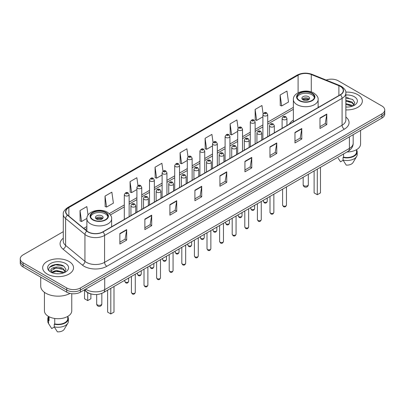 <?xml version="1.0" encoding="UTF-8"?>
<svg xmlns="http://www.w3.org/2000/svg" width="405" height="405" viewBox="0 0 405 405"><rect width="100%" height="100%" fill="white"/><g stroke="black" fill="none" stroke-linecap="round" stroke-linejoin="round"><path stroke-width="0.61" d="M293.362 120.113A17.045 9.841 0 0 0 289.367 124.148M91.186 293.99A9.649 5.569 180 0 1 86.584 291.954L84.184 289.975M59.383 264.566A12.864 7.427 0 0 0 51.855 265.457M348.189 97.823A12.864 7.427 0 0 0 345.85 97.813M63.286 231.67L23.075 254.887A9.649 5.569 0 0 0 20.25 258.825L20.25 263.027A9.649 5.569 0 0 0 23.075 266.966L66.739 292.172A9.649 5.569 0 0 0 80.382 292.172L381.925 118.078A9.649 5.569 0 0 0 384.75 114.139L384.75 112.038A9.649 5.569 0 0 1 381.925 115.977A9.649 5.569 0 0 0 384.75 112.038L384.75 109.937A9.649 5.569 0 0 0 381.925 105.999L338.261 80.792A9.649 5.569 0 0 0 326.182 80.058M20.25 258.825A9.649 5.569 0 0 0 23.075 262.764L66.739 287.97A9.649 5.569 0 0 0 80.382 287.97L80.382 290.071L381.925 115.977L80.382 290.071A9.649 5.569 0 0 1 66.739 290.071A9.649 5.569 0 0 0 80.382 290.071L80.382 292.172M23.075 262.764L23.075 264.865L66.739 290.071L23.075 264.865A9.649 5.569 0 0 1 20.25 260.926A9.649 5.569 0 0 0 23.075 264.865L23.075 266.966M357.817 94.709A15.436 8.91 0 0 0 345.779 92.122A15.436 8.91 0 0 1 357.817 94.709A15.436 8.91 0 0 1 362.338 101.012A15.436 8.91 0 0 0 357.817 94.709M69.012 261.448A15.436 8.91 0 0 0 52.189 259.519A15.436 8.91 0 0 0 42.662 267.751A15.436 8.91 0 0 0 47.182 274.053A15.436 8.91 0 0 0 64.005 275.987A15.436 8.91 0 0 0 73.533 267.751A15.436 8.91 0 0 0 69.012 261.448A15.436 8.91 0 0 0 52.189 259.519A15.436 8.91 0 0 0 42.662 267.751A15.436 8.91 0 0 0 47.182 274.053A15.436 8.91 0 0 0 64.005 275.987A15.436 8.91 0 0 0 73.533 267.751A15.436 8.91 0 0 0 69.012 261.448M340.261 86.356A10.292 5.943 180 0 1 343.278 90.558A10.292 5.943 180 0 1 340.261 94.76L102.759 231.883A10.292 5.943 180 0 1 87.05 231.088L67.721 215.151A10.292 5.943 180 0 1 65.863 211.744A10.292 5.943 180 0 1 68.875 207.542L298.1 75.198A10.292 5.943 180 0 1 311.283 74.53L338.889 85.693A10.292 5.943 180 0 1 340.261 86.356M340.443 86.255A10.55 6.09 0 0 0 339.036 85.571L311.43 74.409A10.55 6.09 0 0 0 297.923 75.092L68.693 207.436A10.55 6.09 0 0 0 67.514 215.237L86.842 231.174A10.55 6.09 0 0 0 102.941 231.989L340.443 94.866A10.55 6.09 0 0 0 340.443 86.255M119.86 233.538L119.86 244.043L126.684 240.104L126.684 229.6L119.86 233.538M119.86 242.175L125.115 239.142L126.654 229.949A2.572 1.483 -120 0 0 126.684 229.6M125.069 239.173L126.684 240.104M144.874 219.095L144.874 229.6L151.698 225.661L151.698 215.156L144.874 219.095M144.874 227.737L150.128 224.699L151.667 215.506A2.572 1.483 -120 0 0 151.698 215.156M150.083 224.729L151.698 225.661M169.887 204.652L169.887 215.156L176.712 211.218L176.712 200.713L169.887 204.652M169.887 213.293L175.142 210.261L176.686 201.062A2.572 1.483 -120 0 0 176.712 200.713M175.097 210.286L176.712 211.218M194.906 190.213L194.906 200.713L201.725 196.774L201.725 186.27L194.906 190.213M194.906 198.85L200.161 195.817L201.7 186.619A2.572 1.483 -120 0 0 201.725 186.27M200.11 195.843L201.725 196.774M319.98 118.002L319.98 128.501L326.8 124.563L326.8 114.063L319.98 118.002M319.98 126.638L325.235 123.606L326.774 114.412A2.572 1.483 -120 0 0 326.8 114.063M325.185 123.631L326.8 124.563M294.962 132.44L294.962 142.945L301.786 139.006L301.786 128.501L294.962 132.44M294.962 141.082L300.216 138.049L301.76 128.851A2.572 1.483 -120 0 0 301.786 128.501M300.171 138.075L301.786 139.006M269.948 146.883L269.948 157.388L276.772 153.449L276.772 142.945L269.948 146.883M269.948 155.525L275.203 152.493L276.742 143.294A2.572 1.483 -120 0 0 276.772 142.945M275.157 152.518L276.772 153.449M244.934 161.327L244.934 171.831L251.758 167.893L251.758 157.388L244.934 161.327M244.934 169.968L250.189 166.931L251.728 157.737A2.572 1.483 -120 0 0 251.758 157.388M250.143 166.961L251.758 167.893M219.92 175.77L219.92 186.275L226.739 182.331L226.739 171.831L219.92 175.77M219.92 184.407L225.175 181.374L226.714 172.181A2.572 1.483 -120 0 0 226.739 171.831M225.129 181.399L226.739 182.331M345.85 109.902A15.436 8.91 0 0 0 362.338 101.012A15.436 8.91 0 0 1 345.85 109.902M80.382 287.97L381.925 113.876A9.649 5.569 0 0 0 384.75 109.937M137.983 185.637L136.87 177.714L130.051 181.653L130.157 192.091M105.032 196.091L106.576 207.066L113.395 203.128L111.856 192.152L105.032 196.091L105.143 206.535M88.032 215.085L86.842 206.596L80.018 210.534L80.129 220.973M213.04 142.408L211.916 134.384L205.092 138.323L205.203 148.767M238.069 128.066L236.93 119.941L230.106 123.884L230.217 134.323M263.103 113.78L261.944 105.502L255.12 109.441L255.231 119.88M280.139 94.998L281.677 105.973L288.497 102.035L286.958 91.059L280.139 94.998L280.245 105.437M162.997 171.204L161.884 163.271L155.064 167.209L155.171 177.648M188.016 156.791L186.897 148.827L180.078 152.766L180.19 163.205M180.078 152.766L181.617 163.742L187.307 160.456M181.617 163.742L180.078 163.164M205.092 138.323L206.631 149.298L212.503 145.906M206.631 149.298L205.092 148.721M230.106 123.884L231.645 134.855L237.7 131.362M231.645 134.855L230.106 134.283M255.12 109.441L256.664 120.417L262.896 116.812M256.664 120.417L255.12 119.84M281.677 105.973L280.139 105.396M155.064 167.209L156.603 178.185L162.111 175M156.603 178.185L155.064 177.608M130.051 181.653L131.59 192.623L136.915 189.55M131.59 192.623L130.051 192.051M106.576 207.066L105.032 206.489M80.018 210.534L81.557 221.51L86.883 218.432M81.557 221.51L80.018 220.933M347.009 151.966A13.669 7.892 0 0 0 360.572 144.074L360.572 130.405M345.85 106.95L347.596 107.052M345.85 103.614L352.046 105.295L352.897 105.978M345.85 104.449L352.046 106.13M345.85 100.278L352.046 101.964L354.132 104.849M345.85 101.123L352.046 102.794L353.97 105.062M345.85 107.036A10.484 6.055 0 0 0 354.319 105.29A10.484 6.055 0 0 0 354.319 96.729A10.484 6.055 0 0 0 345.85 94.988M353.145 105.877L354.785 102.652L352.709 99.519L345.85 97.645M338.221 158.264L340.509 161.813L343.162 160.284M343.546 153.966L343.546 157.175A9.649 5.569 0 0 0 356.552 151.951L356.552 149.663M343.546 157.175L343.045 157.464L343.045 160.086L346.194 165.098A6.434 3.716 0 0 0 352.983 162.618L356.633 156.517A10.292 5.943 0 0 0 357.195 154.578L357.195 151.951A10.292 5.943 0 0 0 356.552 149.885M343.045 160.086A10.292 5.943 0 0 0 356.633 156.517M343.045 157.464A10.292 5.943 0 0 0 357.195 151.951M345.85 97.969L352.568 99.422M345.85 101.301L350.295 101.893M345.85 104.637L350.284 105.224M311.88 93.398A8.682 5.012 0 0 0 302.419 92.31A8.682 5.012 0 0 0 297.057 96.942A8.682 5.012 0 0 0 299.604 100.486A8.682 5.012 0 0 0 309.066 101.574A8.682 5.012 0 0 0 314.427 96.942A8.682 5.012 0 0 0 311.88 93.398M314.351 97.595A8.682 5.012 0 0 0 311.88 94.709A8.682 5.012 0 0 0 302.955 93.504A8.682 5.012 0 0 0 297.133 97.595M314.113 170.961L314.113 192.891L317.297 194.729L320.476 192.891L320.476 167.285M317.297 194.729L317.297 169.123M308.473 96.679A3.858 2.228 0 0 0 304.266 96.193A3.858 2.228 0 0 0 301.882 98.253A3.858 2.228 0 0 0 303.016 99.827A3.858 2.228 0 0 0 307.218 100.313A3.858 2.228 0 0 0 309.602 98.253A3.858 2.228 0 0 0 308.473 96.679M309.258 99.174A3.858 2.228 0 0 0 308.473 98.516A3.858 2.228 0 0 0 302.226 99.174M302.626 99.564A5.143 2.972 180 0 1 308.635 99.473L308.635 99.731M303.046 99.848A4.501 2.597 180 0 1 308.17 99.741L308.635 99.473M308.094 100.02L308.17 99.741M40.728 277.157L40.728 286.132A17.364 10.029 0 0 0 45.816 293.225A17.364 10.029 0 0 0 70.03 293.417M44.428 292.319L44.428 310.817A13.669 7.892 0 0 0 48.433 316.396A13.669 7.892 0 0 0 63.327 318.107A13.669 7.892 0 0 0 71.766 310.817L71.766 293.706M56.341 273.719L58.791 273.795M51.531 272.18L56.214 270.398L63.236 272.038L64.086 272.722M51.875 272.702L57.221 271.193L63.236 272.874M50.828 270.418L52.027 272.692M50.838 270.621C50.093 267.396 58.943 265.493 63.236 268.702L65.326 271.588M50.873 270.839L56.199 267.902L63.236 269.533L65.159 271.806M64.334 272.616L65.98 269.391L63.899 266.262C56.543 260.972 43.467 267.943 51.02 272.216L51.394 272.443M65.514 263.473A10.484 6.055 0 0 0 50.681 263.473A10.484 6.055 0 0 0 50.681 272.033A10.484 6.055 0 0 0 65.514 272.033A10.484 6.055 0 0 0 65.514 263.473M48.448 316.406L48.448 318.695A9.649 5.569 0 0 0 49.051 320.633L49.051 316.735M48.448 316.629A10.292 5.943 0 0 0 47.805 318.695L47.805 321.322A10.292 5.943 0 0 0 48.367 323.261A10.292 5.943 0 0 0 48.554 323.544L51.703 328.556L54.356 327.027M48.554 323.544L48.554 320.922L49.051 320.633M47.805 318.695A10.292 5.943 0 0 0 48.554 320.922M52.189 272.904L50.863 270.788M54.736 318.467L54.736 323.914A9.649 5.569 0 0 0 67.746 318.695L67.746 316.406M54.736 323.914L54.24 324.202L54.24 326.83L57.389 331.837A6.434 3.716 0 0 0 64.177 329.361L67.822 323.261A10.292 5.943 0 0 0 68.389 321.322L68.389 318.695A10.292 5.943 0 0 0 67.746 316.629M54.24 326.83A10.292 5.943 0 0 0 67.822 323.261M54.24 324.202A10.292 5.943 0 0 0 68.389 318.695M49.486 267.315L55.642 264.784L63.757 266.166M53.333 268.54L55.642 268.12L61.489 268.631M53.303 271.882L55.642 271.456L61.479 271.963M105.396 212.61A8.682 5.012 0 0 0 95.934 211.521A8.682 5.012 0 0 0 90.573 216.154A8.682 5.012 0 0 0 93.12 219.697A8.682 5.012 0 0 0 102.581 220.786A8.682 5.012 0 0 0 107.943 216.154A8.682 5.012 0 0 0 105.396 212.61M107.867 216.812A8.682 5.012 0 0 0 105.396 213.921A8.682 5.012 0 0 0 96.466 212.721A8.682 5.012 0 0 0 90.649 216.812M107.624 290.172L107.624 312.103L110.808 313.941L113.992 312.103L113.992 286.497M110.808 313.941L110.808 288.335M84.523 290.253L84.523 298.763L87.703 300.601L90.887 298.763L90.887 293.924M87.703 300.601L87.703 292.719M101.984 215.89A3.858 2.228 0 0 0 97.782 215.409A3.858 2.228 0 0 0 95.398 217.465A3.858 2.228 0 0 0 96.527 219.044A3.858 2.228 0 0 0 100.734 219.525A3.858 2.228 0 0 0 103.118 217.465A3.858 2.228 0 0 0 101.984 215.89M102.774 218.386A3.858 2.228 0 0 0 101.984 217.728A3.858 2.228 0 0 0 95.742 218.386M96.137 218.781A5.143 2.972 180 0 1 102.151 218.685L102.151 218.943M96.562 219.059A4.501 2.597 180 0 1 101.685 218.953L102.151 218.685M101.609 219.232L101.685 218.953M85.657 289.124A12.864 7.427 0 0 0 86.523 289.676A12.864 7.427 0 0 0 104.713 289.676L349.404 148.407A12.864 7.427 0 0 0 353.175 143.157C353.266 146.347 351.565 149.081 348.072 151.354L103.381 292.623A6.434 3.716 60 0 0 104.713 289.676L104.713 278.124M349.404 136.855L349.404 148.407A6.434 3.716 60 0 1 348.072 151.354M85.136 289.428A6.434 4.303 129.5 0 0 86.26 291.519L84.306 289.909M381.925 118.078L381.925 113.876M66.739 292.172L66.739 287.97M345.85 117.025A16.079 9.285 180 0 1 344.356 129.16L106.854 266.282A3.215 1.858 60 0 1 104.576 262.344L342.083 125.221A12.864 7.427 0 0 0 345.85 119.971L345.85 93.079A12.864 7.427 180 0 1 342.083 98.334A3.215 1.858 -120 0 0 340.443 94.866M106.854 266.282A16.079 9.285 180 0 1 84.113 266.282A16.079 9.285 180 0 1 82.311 265.042L62.977 249.105A16.079 9.285 180 0 1 63.286 238.206M86.386 262.344A12.864 7.427 0 0 0 104.576 262.344L104.576 235.452A12.864 7.427 180 0 1 84.944 234.46L65.615 218.523A12.864 7.427 180 0 1 63.286 214.265L63.286 241.152A12.864 7.427 0 0 0 65.615 245.415L84.944 261.352A12.864 7.427 0 0 0 86.386 262.344M345.85 93.079C346.28 91.069 344.802 88.832 341.415 86.356L339.724 85.536A3.215 1.509 112 0 0 339.036 85.571M339.724 85.536L312.118 74.373C306.793 72.49 301.735 72.763 296.951 75.198A3.215 1.858 60 0 1 297.923 75.092M68.693 207.436A3.215 1.858 -120 0 0 67.721 207.537C64.385 209.942 62.907 212.179 63.286 214.265M67.514 215.237A3.215 2.152 129.5 0 0 65.615 218.523L65.615 245.415A3.215 2.152 -50.5 0 1 62.977 249.105M312.118 74.373A3.215 1.509 112 0 0 311.43 74.409M86.842 231.174A3.215 2.152 129.5 0 0 84.944 234.46L84.944 261.352A3.215 2.152 -50.5 0 1 82.311 265.042M102.941 231.989A3.215 1.858 60 0 1 104.576 235.452L342.083 98.334L342.083 125.221A3.215 1.858 60 0 0 344.356 129.16M68.875 207.542L68.875 216.103M338.889 85.693L338.889 95.555M311.283 74.53L311.283 91.915M318.973 107.052L318.122 106.707M298.1 75.198L298.1 92.791M293.362 107.345L267.72 122.148M262.896 124.932L255.125 129.423M250.3 132.207L242.524 136.698M237.7 139.482L229.929 143.967M225.104 146.752L217.328 151.242M212.503 154.027L204.733 158.517M199.908 161.301L192.132 165.792M187.307 168.576L179.531 173.062M174.707 175.846L166.936 180.336M162.111 183.121L154.335 187.611M149.511 190.396L141.74 194.886M136.915 197.67L129.139 202.156M124.315 204.945L109.244 213.643M86.878 226.557L83.749 228.364M219.92 176.099L226.714 172.181M244.934 161.661L251.728 157.737M269.948 147.218L276.742 143.294M294.962 132.774L301.76 128.851M319.98 118.331L326.774 114.412M194.906 190.542L201.7 186.619M169.887 204.986L176.686 201.062M144.874 219.429L151.667 215.506M119.86 233.872L126.654 229.949M299.26 100.683A9.168 5.29 0 0 0 312.225 100.683A9.168 5.29 0 0 0 312.225 93.201A9.168 5.29 0 0 0 299.26 93.201A9.168 5.29 0 0 0 299.26 100.683M318.122 107.543L318.122 99.564A12.383 7.148 180 0 1 310.483 106.171A12.383 7.148 180 0 1 296.986 104.622A12.383 7.148 180 0 1 293.362 99.564L293.362 121.839M303.922 185.698A2.572 1.483 180 0 1 303.168 184.645A2.572 2.572 0 0 0 307.031 186.872A2.572 2.572 0 0 0 308.316 184.645A2.572 1.483 180 0 1 307.562 185.698A2.572 1.483 180 0 1 303.922 185.698M92.775 219.895A9.168 5.29 0 0 0 105.74 219.895A9.168 5.29 0 0 0 105.74 212.412A9.168 5.29 0 0 0 92.775 212.412A9.168 5.29 0 0 0 92.775 219.895M111.638 226.754L111.638 218.781A12.383 7.148 180 0 1 103.994 225.382A12.383 7.148 180 0 1 90.502 223.833A12.383 7.148 180 0 1 86.878 218.781L86.878 230.941M97.438 304.909A2.572 1.483 180 0 1 96.684 303.856A2.572 2.572 0 0 0 100.541 306.089A2.572 2.572 0 0 0 101.832 303.856A2.572 1.483 180 0 1 101.078 304.909A2.572 1.483 180 0 1 97.438 304.909M286.457 205.112C285.819 206.849 284.831 207.355 283.495 206.636L282.594 205.112A1.929 1.114 0 0 0 283.161 205.902A1.929 1.114 0 0 0 285.262 206.145A1.929 1.114 0 0 0 286.457 205.112L286.457 186.928M282.822 119.445A2.41 1.392 180 0 1 282.113 118.457C282.731 116.478 283.991 115.906 285.9 116.736L286.937 118.457A2.41 1.392 180 0 1 285.449 119.748A2.41 1.392 180 0 1 282.822 119.445M285.095 116.817A0.805 0.466 0 0 0 283.956 116.817A0.805 0.466 0 0 0 283.956 117.475A0.805 0.466 0 0 0 285.095 117.475A0.805 0.466 0 0 0 285.095 116.817M273.856 212.387C273.223 214.123 272.236 214.63 270.894 213.911L269.998 212.387A1.929 1.114 0 0 0 270.565 213.177A1.929 1.114 0 0 0 272.666 213.415A1.929 1.114 0 0 0 273.856 212.387L273.856 194.203M270.221 126.719A2.41 1.392 180 0 1 269.517 125.732C270.13 123.753 271.396 123.181 273.299 124.011L274.337 125.732A2.41 1.392 180 0 1 272.849 127.018A2.41 1.392 180 0 1 270.221 126.719M272.494 124.092A0.805 0.466 0 0 0 271.36 124.092A0.805 0.466 0 0 0 271.36 124.75A0.805 0.466 0 0 0 272.494 124.75A0.805 0.466 0 0 0 272.494 124.092M261.26 219.662C260.623 221.398 259.635 221.905 258.299 221.186L257.398 219.662A1.929 1.114 0 0 0 257.965 220.447A1.929 1.114 0 0 0 260.066 220.69A1.929 1.114 0 0 0 261.26 219.662L261.26 201.472M257.626 133.989A2.41 1.392 180 0 1 256.917 133.007C257.534 131.028 258.795 130.456 260.704 131.286L261.741 133.007A2.41 1.392 180 0 1 260.253 134.293A2.41 1.392 180 0 1 257.626 133.989M259.899 131.367A0.805 0.466 0 0 0 258.76 131.367A0.805 0.466 0 0 0 258.76 132.02A0.805 0.466 0 0 0 259.899 132.02A0.805 0.466 0 0 0 259.899 131.367M248.66 226.937C248.027 228.668 247.04 229.179 245.698 228.46L244.802 226.937A1.929 1.114 0 0 0 245.364 227.721A1.929 1.114 0 0 0 247.47 227.964A1.929 1.114 0 0 0 248.66 226.937L248.66 208.747M245.025 141.264A2.41 1.392 180 0 1 244.316 140.282C244.934 138.302 246.194 137.725 248.103 138.561L249.141 140.282A2.41 1.392 180 0 1 247.652 141.568A2.41 1.392 180 0 1 245.025 141.264M247.298 138.637A0.805 0.466 0 0 0 246.164 138.637A0.805 0.466 0 0 0 246.164 139.295A0.805 0.466 0 0 0 247.298 139.295A0.805 0.466 0 0 0 247.298 138.637M236.064 234.206C235.427 235.943 234.439 236.449 233.103 235.73L232.202 234.206A1.929 1.114 0 0 0 232.769 234.996A1.929 1.114 0 0 0 234.87 235.239A1.929 1.114 0 0 0 236.064 234.206L236.064 216.022M232.424 148.539A2.41 1.392 180 0 1 231.721 147.552C232.338 145.572 233.599 145 235.502 145.83L236.545 147.552A2.41 1.392 180 0 1 235.057 148.843A2.41 1.392 180 0 1 232.424 148.539M234.703 145.911A0.805 0.466 0 0 0 233.564 145.911A0.805 0.466 0 0 0 233.564 146.569A0.805 0.466 0 0 0 234.703 146.569A0.805 0.466 0 0 0 234.703 145.911M223.464 241.481C222.826 243.218 221.839 243.724 220.502 243.005L219.606 241.481A1.929 1.114 0 0 0 220.168 242.271A1.929 1.114 0 0 0 222.274 242.509A1.929 1.114 0 0 0 223.464 241.481L223.464 223.297M219.829 155.814A2.41 1.392 180 0 1 219.12 154.826C219.738 152.847 220.998 152.275 222.907 153.105L223.945 154.826A2.41 1.392 180 0 1 222.456 156.112A2.41 1.392 180 0 1 219.829 155.814M222.102 153.186A0.805 0.466 0 0 0 220.963 153.186A0.805 0.466 0 0 0 220.963 153.844A0.805 0.466 0 0 0 222.102 153.844A0.805 0.466 0 0 0 222.102 153.186M210.863 248.756C210.23 250.493 209.243 250.999 207.902 250.28L207.006 248.756A1.929 1.114 0 0 0 207.573 249.541A1.929 1.114 0 0 0 209.674 249.784A1.929 1.114 0 0 0 210.863 248.756L210.863 230.566M207.228 163.083A2.41 1.392 180 0 1 206.525 162.101C207.142 160.122 208.403 159.55 210.306 160.38L211.349 162.101A2.41 1.392 180 0 1 209.861 163.387A2.41 1.392 180 0 1 207.228 163.083M209.506 160.461A0.805 0.466 0 0 0 208.367 160.461A0.805 0.466 0 0 0 208.367 161.114A0.805 0.466 0 0 0 209.506 161.114A0.805 0.466 0 0 0 209.506 160.461M198.268 256.031C197.63 257.762 196.643 258.274 195.306 257.555L194.41 256.031A1.929 1.114 0 0 0 194.972 256.816A1.929 1.114 0 0 0 197.078 257.059A1.929 1.114 0 0 0 198.268 256.031L198.268 237.841M194.633 170.358A2.41 1.392 180 0 1 193.924 169.376C194.542 167.397 195.802 166.819 197.711 167.655L198.749 169.376A2.41 1.392 180 0 1 197.26 170.662A2.41 1.392 180 0 1 194.633 170.358M196.906 167.731A0.805 0.466 0 0 0 195.767 167.731A0.805 0.466 0 0 0 195.767 168.389A0.805 0.466 0 0 0 196.906 168.389A0.805 0.466 0 0 0 196.906 167.731M185.667 263.301C185.034 265.037 184.047 265.543 182.706 264.824L181.81 263.301A1.929 1.114 0 0 0 182.377 264.09A1.929 1.114 0 0 0 184.477 264.333A1.929 1.114 0 0 0 185.667 263.301L185.667 245.116M182.032 177.633A2.41 1.392 180 0 1 181.329 176.646C181.941 174.671 183.207 174.094 185.11 174.93L186.153 176.646A2.41 1.392 180 0 1 184.66 177.937A2.41 1.392 180 0 1 182.032 177.633M184.305 175.006A0.805 0.466 0 0 0 183.171 175.006A0.805 0.466 0 0 0 183.171 175.664A0.805 0.466 0 0 0 184.305 175.664A0.805 0.466 0 0 0 184.305 175.006M173.072 270.575C172.434 272.312 171.447 272.818 170.11 272.099L169.209 270.575A1.929 1.114 0 0 0 169.776 271.365A1.929 1.114 0 0 0 171.877 271.603A1.929 1.114 0 0 0 173.072 270.575L173.072 252.391M169.437 184.908A2.41 1.392 180 0 1 168.728 183.921C169.346 181.941 170.606 181.369 172.515 182.199L173.553 183.921A2.41 1.392 180 0 1 172.064 185.206A2.41 1.392 180 0 1 169.437 184.908M171.71 182.28A0.805 0.466 0 0 0 170.571 182.28A0.805 0.466 0 0 0 170.571 182.939A0.805 0.466 0 0 0 171.71 182.939A0.805 0.466 0 0 0 171.71 182.28M160.471 277.85C159.838 279.587 158.851 280.093 157.51 279.374L156.613 277.85A1.929 1.114 0 0 0 157.175 278.635A1.929 1.114 0 0 0 159.281 278.878A1.929 1.114 0 0 0 160.471 277.85L160.471 259.661M156.836 192.178A2.41 1.392 180 0 1 156.133 191.195C156.745 189.216 158.006 188.644 159.914 189.474L160.952 191.195A2.41 1.392 180 0 1 159.464 192.481A2.41 1.392 180 0 1 156.836 192.178M159.109 189.555A0.805 0.466 0 0 0 157.975 189.555A0.805 0.466 0 0 0 157.975 190.208A0.805 0.466 0 0 0 159.109 190.208A0.805 0.466 0 0 0 159.109 189.555M147.876 285.125C147.238 286.856 146.251 287.368 144.914 286.649L144.013 285.125A1.929 1.114 0 0 0 144.58 285.91A1.929 1.114 0 0 0 146.681 286.153A1.929 1.114 0 0 0 147.876 285.125L147.876 266.935M144.241 199.452A2.41 1.392 180 0 1 143.532 198.47C144.15 196.491 145.41 195.919 147.319 196.749L148.357 198.47A2.41 1.392 180 0 1 146.868 199.756A2.41 1.392 180 0 1 144.241 199.452M146.514 196.83A0.805 0.466 0 0 0 145.375 196.83A0.805 0.466 0 0 0 145.375 197.483A0.805 0.466 0 0 0 146.514 197.483A0.805 0.466 0 0 0 146.514 196.83M135.275 292.395C134.642 294.131 133.655 294.637 132.314 293.919L131.417 292.395A1.929 1.114 0 0 0 131.979 293.185A1.929 1.114 0 0 0 134.085 293.428A1.929 1.114 0 0 0 135.275 292.395L135.275 274.21M131.64 206.727A2.41 1.392 180 0 1 130.931 205.74C131.549 203.766 132.81 203.189 134.718 204.024L135.756 205.74A2.41 1.392 180 0 1 134.268 207.031A2.41 1.392 180 0 1 131.64 206.727M133.913 204.1A0.805 0.466 0 0 0 132.779 204.1A0.805 0.466 0 0 0 132.779 204.758A0.805 0.466 0 0 0 133.913 204.758A0.805 0.466 0 0 0 133.913 204.1M263.944 202.08A1.929 1.114 0 0 0 266.05 202.323A1.929 1.114 0 0 0 267.239 201.295C266.606 203.026 265.619 203.538 264.278 202.819L263.382 201.295A1.929 1.114 0 0 0 263.944 202.08M267.72 136.642L267.72 114.64A2.41 1.392 180 0 1 266.232 115.926A2.41 1.392 180 0 1 263.604 115.622A2.41 1.392 180 0 1 262.896 114.64L262.896 139.426M264.743 113.653A0.805 0.466 0 0 0 265.877 113.653A0.805 0.466 0 0 0 265.877 112.995A0.805 0.466 0 0 0 264.743 112.995A0.805 0.466 0 0 0 264.743 113.653M251.348 209.355A1.929 1.114 0 0 0 253.449 209.598A1.929 1.114 0 0 0 254.639 208.565C254.006 210.301 253.019 210.808 251.682 210.089L250.781 208.565A1.929 1.114 0 0 0 251.348 209.355M255.125 143.917L255.125 121.91A2.41 1.392 180 0 1 253.636 123.201A2.41 1.392 180 0 1 251.004 122.897A2.41 1.392 180 0 1 250.3 121.91L250.3 146.701M252.143 120.928A0.805 0.466 0 0 0 253.282 120.928A0.805 0.466 0 0 0 253.282 120.27A0.805 0.466 0 0 0 252.143 120.27A0.805 0.466 0 0 0 252.143 120.928M238.748 216.629A1.929 1.114 0 0 0 240.853 216.867A1.929 1.114 0 0 0 242.043 215.84C241.405 217.576 240.418 218.082 239.082 217.363L238.186 215.84A1.929 1.114 0 0 0 238.748 216.629M242.524 151.192L242.524 129.185A2.41 1.392 180 0 1 241.036 130.471A2.41 1.392 180 0 1 238.408 130.172A2.41 1.392 180 0 1 237.7 129.185L237.7 153.976M239.542 128.203A0.805 0.466 0 0 0 240.681 128.203A0.805 0.466 0 0 0 240.681 127.545A0.805 0.466 0 0 0 239.542 127.545A0.805 0.466 0 0 0 239.542 128.203M226.152 223.899A1.929 1.114 0 0 0 228.253 224.142A1.929 1.114 0 0 0 229.443 223.114C228.81 224.851 227.823 225.357 226.481 224.638L225.585 223.114A1.929 1.114 0 0 0 226.152 223.899M229.929 158.461L229.929 136.46A2.41 1.392 180 0 1 228.44 137.746A2.41 1.392 180 0 1 225.808 137.442A2.41 1.392 180 0 1 225.104 136.46L225.104 161.246M226.947 135.472A0.805 0.466 0 0 0 228.081 135.472A0.805 0.466 0 0 0 228.081 134.819A0.805 0.466 0 0 0 226.947 134.819A0.805 0.466 0 0 0 226.947 135.472M213.551 231.174A1.929 1.114 0 0 0 215.652 231.417A1.929 1.114 0 0 0 216.847 230.389C216.209 232.121 215.222 232.632 213.886 231.913L212.984 230.389A1.929 1.114 0 0 0 213.551 231.174M217.328 165.736L217.328 143.734A2.41 1.392 180 0 1 215.84 145.02A2.41 1.392 180 0 1 213.212 144.717A2.41 1.392 180 0 1 212.503 143.734L212.503 168.52M214.346 142.747A0.805 0.466 0 0 0 215.485 142.747A0.805 0.466 0 0 0 215.485 142.094A0.805 0.466 0 0 0 214.346 142.094A0.805 0.466 0 0 0 214.346 142.747M200.956 238.449A1.929 1.114 0 0 0 203.057 238.692A1.929 1.114 0 0 0 204.247 237.659C203.614 239.395 202.627 239.902 201.285 239.183L200.389 237.659A1.929 1.114 0 0 0 200.956 238.449M204.733 173.011L204.733 151.004A2.41 1.392 180 0 1 203.239 152.295A2.41 1.392 180 0 1 200.612 151.991A2.41 1.392 180 0 1 199.908 151.004L199.908 175.795M201.751 150.022A0.805 0.466 0 0 0 202.885 150.022A0.805 0.466 0 0 0 202.885 149.364A0.805 0.466 0 0 0 201.751 149.364A0.805 0.466 0 0 0 201.751 150.022M188.355 245.724A1.929 1.114 0 0 0 190.456 245.962A1.929 1.114 0 0 0 191.651 244.934C191.013 246.67 190.026 247.177 188.69 246.458L187.788 244.934A1.929 1.114 0 0 0 188.355 245.724M192.132 180.286L192.132 158.279A2.41 1.392 180 0 1 190.644 159.565A2.41 1.392 180 0 1 188.016 159.266A2.41 1.392 180 0 1 187.307 158.279L187.307 183.07M189.15 157.297A0.805 0.466 0 0 0 190.289 157.297A0.805 0.466 0 0 0 190.289 156.639A0.805 0.466 0 0 0 189.15 156.639A0.805 0.466 0 0 0 189.15 157.297M175.755 252.993A1.929 1.114 0 0 0 177.861 253.236A1.929 1.114 0 0 0 179.05 252.209C178.418 253.945 177.43 254.451 176.089 253.732L175.193 252.209A1.929 1.114 0 0 0 175.755 252.993M179.531 187.555L179.531 165.554A2.41 1.392 180 0 1 178.043 166.84A2.41 1.392 180 0 1 175.416 166.536A2.41 1.392 180 0 1 174.707 165.554L174.707 190.345M176.555 164.567A0.805 0.466 0 0 0 177.689 164.567A0.805 0.466 0 0 0 177.689 163.914A0.805 0.466 0 0 0 176.555 163.914A0.805 0.466 0 0 0 176.555 164.567M163.159 260.268A1.929 1.114 0 0 0 165.26 260.511A1.929 1.114 0 0 0 166.455 259.483C165.817 261.215 164.83 261.726 163.493 261.007L162.592 259.483A1.929 1.114 0 0 0 163.159 260.268M166.936 194.83L166.936 172.829A2.41 1.392 180 0 1 165.448 174.115A2.41 1.392 180 0 1 162.815 173.811A2.41 1.392 180 0 1 162.111 172.829L162.111 197.615M163.954 171.841A0.805 0.466 0 0 0 165.093 171.841A0.805 0.466 0 0 0 165.093 171.188A0.805 0.466 0 0 0 163.954 171.188A0.805 0.466 0 0 0 163.954 171.841M150.559 267.543A1.929 1.114 0 0 0 152.665 267.786A1.929 1.114 0 0 0 153.854 266.753C153.217 268.49 152.229 269.001 150.893 268.277L149.997 266.753A1.929 1.114 0 0 0 150.559 267.543M154.335 202.105L154.335 180.103A2.41 1.392 180 0 1 152.847 181.389A2.41 1.392 180 0 1 150.22 181.086A2.41 1.392 180 0 1 149.511 180.103L149.511 204.889M151.359 179.116A0.805 0.466 0 0 0 152.493 179.116A0.805 0.466 0 0 0 152.493 178.458A0.805 0.466 0 0 0 151.359 178.458A0.805 0.466 0 0 0 151.359 179.116M137.963 274.818A1.929 1.114 0 0 0 140.064 275.056A1.929 1.114 0 0 0 141.254 274.028C140.621 275.764 139.634 276.271 138.297 275.552L137.396 274.028A1.929 1.114 0 0 0 137.963 274.818M141.74 209.38L141.74 187.373A2.41 1.392 180 0 1 140.251 188.659A2.41 1.392 180 0 1 137.619 188.36A2.41 1.392 180 0 1 136.915 187.373L136.915 212.164M138.758 186.391A0.805 0.466 0 0 0 139.897 186.391A0.805 0.466 0 0 0 139.897 185.733A0.805 0.466 0 0 0 138.758 185.733A0.805 0.466 0 0 0 138.758 186.391M125.363 282.088A1.929 1.114 0 0 0 127.469 282.331A1.929 1.114 0 0 0 128.658 281.303C128.02 283.039 127.033 283.546 125.697 282.827L124.801 281.303A1.929 1.114 0 0 0 125.363 282.088M129.139 216.65L129.139 194.648A2.41 1.392 180 0 1 127.651 195.934A2.41 1.392 180 0 1 125.023 195.635A2.41 1.392 180 0 1 124.315 194.648L124.315 219.439M126.157 193.666A0.805 0.466 0 0 0 127.297 193.666A0.805 0.466 0 0 0 127.297 193.008A0.805 0.466 0 0 0 126.157 193.008A0.805 0.466 0 0 0 126.157 193.666M103.381 292.623C98.207 295.225 93.028 295.225 87.855 292.623L86.26 291.519M353.175 143.157L353.175 134.678M296.951 75.198L67.721 207.537M293.362 109.304L267.72 124.107M262.896 126.892L255.125 131.382M250.3 134.166L242.524 138.652M237.7 141.436L229.929 145.927M225.104 148.711L217.328 153.201M212.503 155.986L204.733 160.476M199.908 163.261L192.132 167.746M187.307 170.53L179.531 175.021M174.707 177.805L166.936 182.296M162.111 185.08L154.335 189.57M149.511 192.355L141.74 196.84M136.915 199.624L129.139 204.115M124.315 206.899L110.383 214.944M86.878 228.516L85.146 229.519M318.122 99.564C318.396 97.387 316.963 95.21 313.829 93.039C306.534 88.523 292.931 92.148 293.362 99.564M308.316 174.307L308.316 184.645M303.168 177.279L303.168 184.645M49.415 325.007L48.367 323.261M111.638 218.781C111.912 216.599 110.479 214.422 107.345 212.25C100.045 207.735 86.447 211.359 86.878 218.781M101.832 293.387L101.832 303.856M96.684 294.541L96.684 303.856M282.594 205.112L282.594 189.155M282.113 128.334L282.113 118.457M286.937 125.55L286.937 118.457M269.998 212.387L269.998 196.43M269.517 135.609L269.517 125.732M274.337 132.82L274.337 125.732M257.398 219.662L257.398 203.7M256.917 142.879L256.917 133.007M261.741 140.095L261.741 133.007M244.802 226.937L244.802 210.975M244.316 150.154L244.316 140.282M249.141 147.369L249.141 140.282M232.202 234.206L232.202 218.249M231.721 157.429L231.721 147.552M236.545 154.644L236.545 147.552M219.606 241.481L219.606 225.524M219.12 164.703L219.12 154.826M223.945 161.914L223.945 154.826M207.006 248.756L207.006 232.794M206.525 171.973L206.525 162.101M211.349 169.189L211.349 162.101M194.41 256.031L194.41 240.069M193.924 179.248L193.924 169.376M198.749 176.464L198.749 169.376M181.81 263.301L181.81 247.344M181.329 186.523L181.329 176.646M186.153 183.738L186.153 176.646M169.209 270.575L169.209 254.618M168.728 193.798L168.728 183.921M173.553 191.008L173.553 183.921M156.613 277.85L156.613 261.893M156.133 201.067L156.133 191.195M160.952 198.283L160.952 191.195M144.013 285.125L144.013 269.163M143.532 208.342L143.532 198.47M148.357 205.558L148.357 198.47M131.417 292.395L131.417 276.438M130.931 215.617L130.931 205.74M135.756 212.833L135.756 205.74M267.239 201.295L267.239 198.02M267.72 114.64L266.682 112.919C265.285 111.907 264.019 112.484 262.896 114.64M263.382 201.295L263.382 200.247M254.639 208.565L254.639 205.294M255.125 121.91L254.082 120.194C252.685 119.181 251.424 119.753 250.3 121.91M250.781 208.565L250.781 207.522M242.043 215.84L242.043 212.569M242.524 129.185L241.486 127.464C240.084 126.456 238.823 127.028 237.7 129.185M238.186 215.84L238.186 214.797M229.443 223.114L229.443 219.844M229.929 136.46L228.886 134.738C227.488 133.726 226.228 134.303 225.104 136.46M225.585 223.114L225.585 222.072M216.847 230.389L216.847 227.114M217.328 143.734L216.29 142.013C214.888 141.001 213.627 141.578 212.503 143.734M212.984 230.389L212.984 229.341M204.247 237.659L204.247 234.389M204.733 151.004L203.69 149.288C202.292 148.276 201.032 148.848 199.908 151.004M200.389 237.659L200.389 236.616M191.651 244.934L191.651 241.663M192.132 158.279L191.094 156.558C189.692 155.55 188.431 156.122 187.307 158.279M187.788 244.934L187.788 243.891M179.05 252.209L179.05 248.938M179.531 165.554L178.494 163.833C177.096 162.825 175.831 163.397 174.707 165.554M175.193 252.209L175.193 251.166M166.455 259.483L166.455 256.208M166.936 172.829L165.893 171.107C164.496 170.095 163.235 170.672 162.111 172.829M162.592 259.483L162.592 258.436M153.854 266.753L153.854 263.483M154.335 180.103L153.298 178.382C151.9 177.37 150.635 177.942 149.511 180.103M149.997 266.753L149.997 265.71M141.254 274.028L141.254 270.758M141.74 187.373L140.697 185.652C139.3 184.645 138.039 185.217 136.915 187.373M137.396 274.028L137.396 272.985M128.658 281.303L128.658 278.033M129.139 194.648L128.101 192.927C126.699 191.919 125.439 192.491 124.315 194.648M124.801 281.303L124.801 280.26"/></g></svg>
